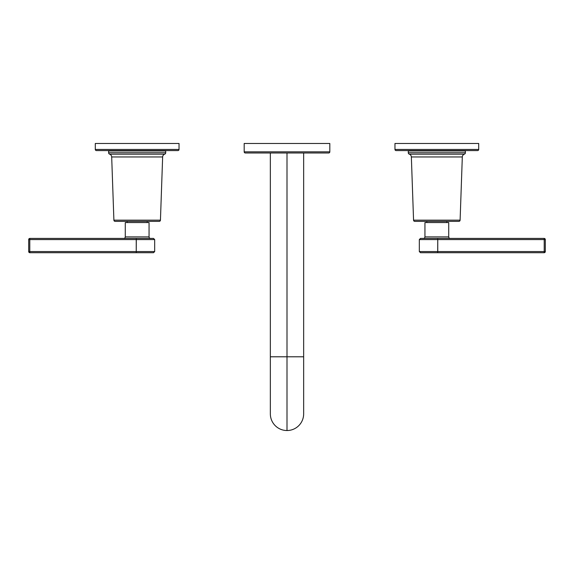 <?xml version="1.0" encoding="UTF-8"?>
<svg xmlns="http://www.w3.org/2000/svg" width="574" height="574" viewBox="0 0 574 574"><rect width="100%" height="100%" fill="white"/><g stroke="black" fill="none" stroke-linecap="round" stroke-linejoin="round"><path stroke-width="0.86" d="M303.653 152.985L303.653 356.791L287 356.791L287 152.985L287 356.791L270.347 356.791L303.653 356.791L303.653 413.876A16.653 16.653 0 0 1 287 430.529L287 356.791L287 430.529A16.653 16.653 0 0 1 270.347 413.876L270.347 152.985M244.187 143.471L329.813 143.471L329.813 151.845L244.187 151.845L244.187 143.471L329.813 143.471L329.813 151.845A1.141 1.141 0 0 1 328.672 152.985L245.328 152.985L328.672 152.985A1.141 1.141 0 0 0 329.813 151.845L244.187 151.845A1.141 1.141 0 0 0 245.328 152.985A1.141 1.141 0 0 1 244.187 151.845L244.187 143.471M179.031 143.471L95.298 143.471L179.031 143.471L179.031 149.448L95.298 149.448L95.298 143.471L95.298 149.448A1.141 1.141 0 0 0 96.446 150.589A1.141 1.141 0 0 1 95.298 149.448L179.031 149.448L179.031 143.471M177.89 150.589L96.446 150.589L177.89 150.589A1.141 1.141 0 0 0 179.031 149.448A1.141 1.141 0 0 1 177.89 150.589M112.906 150.969L112.906 150.589L112.906 150.969M161.43 150.589L161.43 150.969L161.43 150.589M165.707 150.969L108.622 150.969L108.622 152.749L108.622 150.969L165.707 150.969L165.707 152.749L165.707 150.969M159.185 221.377L115.144 221.377A1.256 1.256 0 0 1 113.896 220.165L111.686 156.953L113.896 220.165L160.44 220.165L162.643 156.953L160.44 220.165L113.896 220.165A1.256 1.256 0 0 0 115.144 221.377L159.185 221.377A1.256 1.256 0 0 0 160.44 220.165A1.256 1.256 0 0 1 159.185 221.377M111.686 156.953L162.643 156.953A3.042 3.042 90 0 1 164.688 154.184A3.042 3.042 -90 0 0 162.643 156.953L111.686 156.953A3.042 3.042 -90 0 0 109.641 154.184A3.042 3.042 90 0 1 111.686 156.953M165.707 152.749L108.622 152.749A1.521 1.521 -90 0 0 109.641 154.184A1.521 1.521 90 0 1 108.622 152.749L165.707 152.749A1.521 1.521 90 0 1 164.688 154.184L109.641 154.184L164.688 154.184A1.521 1.521 -90 0 0 165.707 152.749M150.582 238.425A1.521 1.521 -90 0 1 149.061 236.904L125.275 236.904L125.275 222.561L149.061 222.561L149.061 236.904L149.061 222.561L125.275 222.561L125.275 236.904A1.521 1.521 -90 0 1 123.747 238.425A1.521 1.521 90 0 0 125.275 236.904L149.061 236.904A1.521 1.521 90 0 0 150.582 238.425L29.841 238.425L153.531 238.425L154.671 239.573L136.246 239.573L154.671 239.573L154.671 251.556L136.246 251.556L136.246 239.573L29.783 239.573L29.783 251.556L136.246 251.556L136.311 238.425L136.246 239.573L29.783 239.573L29.783 251.556L28.7 251.556L28.7 239.573L29.783 239.573L29.841 238.425L29.783 239.573L28.7 239.573A1.141 1.141 0 0 1 29.841 238.425A1.141 1.141 0 0 0 28.7 239.573L28.729 239.322M136.311 252.703L153.531 252.703L154.671 251.556L136.246 251.556L136.311 252.703L136.246 251.556L29.783 251.556L29.841 252.703L29.783 251.556L28.7 251.556A1.141 1.141 0 0 0 29.841 252.703L136.311 252.703L29.841 252.703A1.141 1.141 0 0 1 28.7 251.556L28.7 239.573M147.159 221.377L147.159 222.561L147.159 221.377M127.177 222.561L127.177 221.377L127.177 222.561M478.702 143.471L394.969 143.471L394.969 149.448L394.969 143.471L478.702 143.471L478.702 149.448L478.702 143.471M477.554 150.589L396.11 150.589A1.141 1.141 0 0 1 394.969 149.448L478.702 149.448L394.969 149.448A1.141 1.141 0 0 0 396.11 150.589L477.554 150.589A1.141 1.141 0 0 0 478.702 149.448A1.141 1.141 0 0 1 477.554 150.589M461.094 150.969L461.094 150.589L461.094 150.969M412.57 150.589L412.57 150.969L412.57 150.589M465.378 150.969L408.293 150.969L465.378 150.969L465.378 152.749L408.293 152.749L408.293 150.969L408.293 152.749L465.378 152.749L465.378 150.969M458.856 221.377L414.815 221.377A1.256 1.256 0 0 1 413.56 220.165L411.357 156.953L462.314 156.953L460.104 220.165L413.56 220.165A1.256 1.256 0 0 0 414.815 221.377L458.856 221.377A1.256 1.256 0 0 0 460.104 220.165L462.314 156.953A3.042 3.042 90 0 1 464.359 154.184L409.312 154.184A3.042 3.042 90 0 1 411.357 156.953L413.56 220.165L460.104 220.165A1.256 1.256 0 0 1 458.856 221.377M411.357 156.953L462.314 156.953A3.042 3.042 -90 0 1 464.359 154.184L409.312 154.184A1.521 1.521 90 0 1 408.293 152.749A1.521 1.521 -90 0 0 409.312 154.184A3.042 3.042 -90 0 1 411.357 156.953M465.378 152.749A1.521 1.521 90 0 1 464.359 154.184A1.521 1.521 -90 0 0 465.378 152.749M448.724 236.904L448.724 222.561L448.724 236.904L424.939 236.904L424.939 222.561L424.939 236.904A1.521 1.521 -90 0 1 423.418 238.425A1.521 1.521 90 0 0 424.939 236.904L448.724 236.904A1.521 1.521 90 0 0 450.253 238.425A1.521 1.521 -90 0 1 448.724 236.904M437.689 252.703L544.159 252.703L437.689 252.703L437.754 251.556L544.217 251.556L544.217 239.573L437.754 239.573L437.754 251.556L419.329 251.556L544.217 251.556L544.217 239.573L545.3 239.573L545.3 251.556L544.217 251.556L544.159 252.703L544.217 251.556L545.3 251.556A1.141 1.141 0 0 1 544.159 252.703A1.141 1.141 0 0 0 545.3 251.556L545.3 239.573A1.141 1.141 0 0 0 544.159 238.425L437.689 238.425L544.159 238.425L544.217 239.573L437.754 239.573L437.689 252.703L420.469 252.703L419.329 251.556L419.329 239.573L437.754 239.573L437.689 238.425L437.754 239.573L419.329 239.573L420.469 238.425L437.689 238.425M424.939 222.561L448.724 222.561L424.939 222.561M426.841 221.377L426.841 222.561L426.841 221.377M446.823 222.561L446.823 221.377L446.823 222.561M545.3 239.573L544.217 239.573L544.159 238.425A1.141 1.141 0 0 1 545.3 239.573"/></g></svg>
